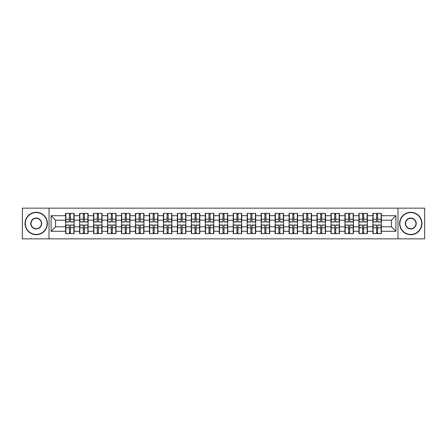 <?xml version="1.0" encoding="UTF-8"?>
<svg xmlns="http://www.w3.org/2000/svg" width="447" height="447" viewBox="0 0 447 447"><rect width="100%" height="100%" fill="white"/><g stroke="black" fill="none" stroke-linecap="round" stroke-linejoin="round"><path stroke-width="0.67" d="M397.975 238.854L424.65 238.854L424.65 208.146L397.975 208.146L397.975 238.854L49.025 238.854L49.025 208.146L22.35 208.146L22.35 238.854L49.025 238.854M397.975 208.146L49.025 208.146M391.438 226.813L391.438 220.187L381.369 220.187L381.369 226.813L391.438 226.813L395.913 231.289L395.913 215.711L381.369 215.711L381.369 213.387L372.865 213.387L372.865 220.187L367.4 220.187L367.4 226.813L372.865 226.813L372.865 220.187M395.913 231.289L381.369 231.289L381.369 233.613L372.865 233.613L372.865 231.289L367.4 231.289L367.4 233.613L358.896 233.613L358.896 231.289L353.437 231.289L353.437 233.613L344.933 233.613L344.933 231.289L339.474 231.289L339.474 233.613L330.97 233.613L330.97 231.289L325.505 231.289L325.505 233.613L317.001 233.613L317.001 231.289L311.542 231.289L311.542 233.613L303.038 233.613L303.038 231.289L297.579 231.289L297.579 233.613L289.075 233.613L289.075 231.289L283.61 231.289L283.61 233.613L275.106 233.613L275.106 231.289L269.647 231.289L269.647 233.613L261.143 233.613L261.143 231.289L255.684 231.289L255.684 233.613L247.18 233.613L247.18 231.289L241.715 231.289L241.715 233.613L233.211 233.613L233.211 231.289L227.752 231.289L227.752 233.613L219.248 233.613L219.248 231.289L213.789 231.289L213.789 233.613L205.285 233.613L205.285 231.289L199.82 231.289L199.82 233.613L191.316 233.613L191.316 231.289L185.857 231.289L185.857 233.613L177.353 233.613L177.353 231.289L171.894 231.289L171.894 233.613L163.39 233.613L163.39 231.289L157.925 231.289L157.925 233.613L149.421 233.613L149.421 231.289L143.962 231.289L143.962 233.613L135.458 233.613L135.458 231.289L129.999 231.289L129.999 233.613L121.495 233.613L121.495 231.289L116.03 231.289L116.03 233.613L107.526 233.613L107.526 231.289L102.067 231.289L102.067 233.613L93.563 233.613L93.563 231.289L88.104 231.289L88.104 233.613L79.6 233.613L79.6 231.289L74.135 231.289L74.135 233.613L65.631 233.613L65.631 231.289L51.087 231.289L51.087 215.711L65.631 215.711L65.631 220.187L55.562 220.187L55.562 226.813L65.631 226.813L65.631 220.187M372.865 215.711L367.4 215.711L367.4 213.387L358.896 213.387L358.896 215.711L353.437 215.711L353.437 213.387L344.933 213.387L344.933 215.711L339.474 215.711L339.474 213.387L330.97 213.387L330.97 215.711L325.505 215.711L325.505 213.387L317.001 213.387L317.001 215.711L311.542 215.711L311.542 213.387L303.038 213.387L303.038 215.711L297.579 215.711L297.579 213.387L289.075 213.387L289.075 215.711L283.61 215.711L283.61 213.387L275.106 213.387L275.106 215.711L269.647 215.711L269.647 213.387L261.143 213.387L261.143 215.711L255.684 215.711L255.684 213.387L247.18 213.387L247.18 215.711L241.715 215.711L241.715 213.387L233.211 213.387L233.211 215.711L227.752 215.711L227.752 213.387L219.248 213.387L219.248 215.711L213.789 215.711L213.789 213.387L205.285 213.387L205.285 215.711L199.82 215.711L199.82 213.387L191.316 213.387L191.316 215.711L185.857 215.711L185.857 213.387L177.353 213.387L177.353 215.711L171.894 215.711L171.894 213.387L163.39 213.387L163.39 215.711L157.925 215.711L157.925 213.387L149.421 213.387L149.421 215.711L143.962 215.711L143.962 213.387L135.458 213.387L135.458 215.711L129.999 215.711L129.999 213.387L121.495 213.387L121.495 215.711L116.03 215.711L116.03 213.387L107.526 213.387L107.526 215.711L102.067 215.711L102.067 213.387L93.563 213.387L93.563 215.711L88.104 215.711L88.104 213.387L79.6 213.387L79.6 215.711L74.135 215.711L74.135 213.387L65.631 213.387L65.631 215.711M372.865 226.813L372.865 231.289M367.4 226.813L367.4 231.289M367.4 215.711L367.4 220.187M353.437 226.813L358.896 226.813L358.896 220.187L353.437 220.187L353.437 231.289M358.896 226.813L358.896 231.289M358.896 215.711L358.896 220.187M353.437 215.711L353.437 220.187M339.474 226.813L344.933 226.813L344.933 220.187L339.474 220.187L339.474 231.289M344.933 226.813L344.933 231.289M344.933 215.711L344.933 220.187M339.474 215.711L339.474 220.187M325.505 226.813L330.97 226.813L330.97 220.187L325.505 220.187L325.505 231.289M330.97 226.813L330.97 231.289M330.97 215.711L330.97 220.187M325.505 215.711L325.505 220.187M311.542 226.813L317.001 226.813L317.001 220.187L311.542 220.187L311.542 231.289M317.001 226.813L317.001 231.289M317.001 215.711L317.001 220.187M311.542 215.711L311.542 220.187M297.579 226.813L303.038 226.813L303.038 220.187L297.579 220.187L297.579 231.289M303.038 226.813L303.038 231.289M303.038 215.711L303.038 220.187M297.579 215.711L297.579 220.187M283.61 226.813L289.075 226.813L289.075 220.187L283.61 220.187L283.61 231.289M289.075 226.813L289.075 231.289M289.075 215.711L289.075 220.187M283.61 215.711L283.61 220.187M269.647 226.813L275.106 226.813L275.106 220.187L269.647 220.187L269.647 231.289M275.106 226.813L275.106 231.289M275.106 215.711L275.106 220.187M269.647 215.711L269.647 220.187M255.684 226.813L261.143 226.813L261.143 220.187L255.684 220.187L255.684 231.289M261.143 226.813L261.143 231.289M261.143 215.711L261.143 220.187M255.684 215.711L255.684 220.187M241.715 226.813L247.18 226.813L247.18 220.187L241.715 220.187L241.715 231.289M247.18 226.813L247.18 231.289M247.18 215.711L247.18 220.187M241.715 215.711L241.715 220.187M227.752 226.813L233.211 226.813L233.211 220.187L227.752 220.187L227.752 231.289M233.211 226.813L233.211 231.289M233.211 215.711L233.211 220.187M227.752 215.711L227.752 220.187M213.789 226.813L219.248 226.813L219.248 220.187L213.789 220.187L213.789 231.289M219.248 226.813L219.248 231.289M219.248 215.711L219.248 220.187M213.789 215.711L213.789 220.187M199.82 226.813L205.285 226.813L205.285 220.187L199.82 220.187L199.82 231.289M205.285 226.813L205.285 231.289M205.285 215.711L205.285 220.187M199.82 215.711L199.82 220.187M185.857 226.813L191.316 226.813L191.316 220.187L185.857 220.187L185.857 231.289M191.316 226.813L191.316 231.289M191.316 215.711L191.316 220.187M185.857 215.711L185.857 220.187M171.894 226.813L177.353 226.813L177.353 220.187L171.894 220.187L171.894 231.289M177.353 226.813L177.353 231.289M177.353 215.711L177.353 220.187M171.894 215.711L171.894 220.187M157.925 226.813L163.39 226.813L163.39 220.187L157.925 220.187L157.925 231.289M163.39 226.813L163.39 231.289M163.39 215.711L163.39 220.187M157.925 215.711L157.925 220.187M143.962 226.813L149.421 226.813L149.421 220.187L143.962 220.187L143.962 231.289M149.421 226.813L149.421 231.289M149.421 215.711L149.421 220.187M143.962 215.711L143.962 220.187M129.999 226.813L135.458 226.813L135.458 220.187L129.999 220.187L129.999 231.289M135.458 226.813L135.458 231.289M135.458 215.711L135.458 220.187M129.999 215.711L129.999 220.187M116.03 226.813L121.495 226.813L121.495 220.187L116.03 220.187L116.03 231.289M121.495 226.813L121.495 231.289M121.495 215.711L121.495 220.187M116.03 215.711L116.03 220.187M102.067 226.813L107.526 226.813L107.526 220.187L102.067 220.187L102.067 231.289M107.526 226.813L107.526 231.289M107.526 215.711L107.526 220.187M102.067 215.711L102.067 220.187M88.104 226.813L93.563 226.813L93.563 220.187L88.104 220.187L88.104 231.289M93.563 226.813L93.563 231.289M93.563 215.711L93.563 220.187M88.104 215.711L88.104 220.187M74.135 226.813L79.6 226.813L79.6 220.187L74.135 220.187L74.135 231.289M79.6 226.813L79.6 231.289M79.6 215.711L79.6 220.187M74.135 215.711L74.135 220.187M65.631 226.813L65.631 231.289M55.562 226.813L51.087 231.289M51.087 215.711L55.562 220.187M381.369 226.813L381.369 231.289M381.369 215.711L381.369 220.187M395.913 215.711L391.438 220.187M73.867 213.387L73.867 221.98L70.419 221.98L70.419 213.387M69.346 213.387L69.346 221.98L65.899 221.98L65.899 213.387M69.346 214.549L70.419 214.549M70.419 217.862L69.346 217.862M65.899 233.613L65.899 225.02L69.346 225.02L69.346 233.613M70.419 233.613L70.419 225.02L73.867 225.02L73.867 233.613M70.419 232.451L69.346 232.451M69.346 229.138L70.419 229.138M36.224 234.424A10.924 10.924 0 0 0 47.147 223.5A10.924 10.924 0 0 0 36.224 212.576A10.924 10.924 0 0 0 25.306 223.5A10.924 10.924 0 0 0 36.224 234.424M36.224 212.308A11.192 11.192 0 0 1 47.416 223.5A11.192 11.192 0 0 1 36.224 234.692A11.192 11.192 0 0 1 25.038 223.5A11.192 11.192 0 0 1 36.224 212.308M36.224 228.959A5.459 5.459 0 0 1 30.765 223.5A5.459 5.459 0 0 1 36.224 218.041A5.459 5.459 0 0 1 41.688 223.5A5.459 5.459 0 0 1 36.224 228.959M36.224 218.309A5.191 5.191 0 0 0 31.033 223.5A5.191 5.191 0 0 0 36.224 228.691A5.191 5.191 0 0 0 41.42 223.5A5.191 5.191 0 0 0 36.224 218.309M410.776 234.424A10.924 10.924 0 0 0 421.694 223.5A10.924 10.924 0 0 0 410.776 212.576A10.924 10.924 0 0 0 399.853 223.5A10.924 10.924 0 0 0 410.776 234.424M410.776 212.308A11.192 11.192 0 0 1 421.962 223.5A11.192 11.192 0 0 1 410.776 234.692A11.192 11.192 0 0 1 399.584 223.5A11.192 11.192 0 0 1 410.776 212.308M410.776 228.959A5.459 5.459 0 0 1 405.312 223.5A5.459 5.459 0 0 1 410.776 218.041A5.459 5.459 0 0 1 416.235 223.5A5.459 5.459 0 0 1 410.776 228.959M410.776 218.309A5.191 5.191 0 0 0 405.58 223.5A5.191 5.191 0 0 0 410.776 228.691A5.191 5.191 0 0 0 415.967 223.5A5.191 5.191 0 0 0 410.776 218.309M87.835 213.387L87.835 221.98L84.388 221.98L84.388 213.387M83.315 213.387L83.315 221.98L79.868 221.98L79.868 213.387M83.315 214.549L84.388 214.549M84.388 217.862L83.315 217.862M101.799 213.387L101.799 221.98L98.351 221.98L98.351 213.387M97.278 213.387L97.278 221.98L93.831 221.98L93.831 213.387M97.278 214.549L98.351 214.549M98.351 217.862L97.278 217.862M115.762 213.387L115.762 221.98L112.314 221.98L112.314 213.387M111.242 213.387L111.242 221.98L107.794 221.98L107.794 213.387M111.242 214.549L112.314 214.549M112.314 217.862L111.242 217.862M129.731 213.387L129.731 221.98L126.283 221.98L126.283 213.387M125.21 213.387L125.21 221.98L121.763 221.98L121.763 213.387M125.21 214.549L126.283 214.549M126.283 217.862L125.21 217.862M143.694 213.387L143.694 221.98L140.246 221.98L140.246 213.387M139.173 213.387L139.173 221.98L135.726 221.98L135.726 213.387M139.173 214.549L140.246 214.549M140.246 217.862L139.173 217.862M79.868 233.613L79.868 225.02L83.315 225.02L83.315 233.613M84.388 233.613L84.388 225.02L87.835 225.02L87.835 233.613M84.388 232.451L83.315 232.451M83.315 229.138L84.388 229.138M93.831 233.613L93.831 225.02L97.278 225.02L97.278 233.613M98.351 233.613L98.351 225.02L101.799 225.02L101.799 233.613M98.351 232.451L97.278 232.451M97.278 229.138L98.351 229.138M107.794 233.613L107.794 225.02L111.242 225.02L111.242 233.613M112.314 233.613L112.314 225.02L115.762 225.02L115.762 233.613M112.314 232.451L111.242 232.451M111.242 229.138L112.314 229.138M121.763 233.613L121.763 225.02L125.21 225.02L125.21 233.613M126.283 233.613L126.283 225.02L129.731 225.02L129.731 233.613M126.283 232.451L125.21 232.451M125.21 229.138L126.283 229.138M135.726 233.613L135.726 225.02L139.173 225.02L139.173 233.613M140.246 233.613L140.246 225.02L143.694 225.02L143.694 233.613M140.246 232.451L139.173 232.451M139.173 229.138L140.246 229.138M157.657 213.387L157.657 221.98L154.209 221.98L154.209 213.387M153.137 213.387L153.137 221.98L149.689 221.98L149.689 213.387M153.137 214.549L154.209 214.549M154.209 217.862L153.137 217.862M149.689 233.613L149.689 225.02L153.137 225.02L153.137 233.613M154.209 233.613L154.209 225.02L157.657 225.02L157.657 233.613M154.209 232.451L153.137 232.451M153.137 229.138L154.209 229.138M171.626 213.387L171.626 221.98L168.178 221.98L168.178 213.387M167.105 213.387L167.105 221.98L163.658 221.98L163.658 213.387M167.105 214.549L168.178 214.549M168.178 217.862L167.105 217.862M163.658 233.613L163.658 225.02L167.105 225.02L167.105 233.613M168.178 233.613L168.178 225.02L171.626 225.02L171.626 233.613M168.178 232.451L167.105 232.451M167.105 229.138L168.178 229.138M185.589 213.387L185.589 221.98L182.141 221.98L182.141 213.387M181.069 213.387L181.069 221.98L177.621 221.98L177.621 213.387M181.069 214.549L182.141 214.549M182.141 217.862L181.069 217.862M177.621 233.613L177.621 225.02L181.069 225.02L181.069 233.613M182.141 233.613L182.141 225.02L185.589 225.02L185.589 233.613M182.141 232.451L181.069 232.451M181.069 229.138L182.141 229.138M199.552 213.387L199.552 221.98L196.104 221.98L196.104 213.387M195.032 213.387L195.032 221.98L191.584 221.98L191.584 213.387M195.032 214.549L196.104 214.549M196.104 217.862L195.032 217.862M191.584 233.613L191.584 225.02L195.032 225.02L195.032 233.613M196.104 233.613L196.104 225.02L199.552 225.02L199.552 233.613M196.104 232.451L195.032 232.451M195.032 229.138L196.104 229.138M213.521 213.387L213.521 221.98L210.073 221.98L210.073 213.387M209 213.387L209 221.98L205.553 221.98L205.553 213.387M209 214.549L210.073 214.549M210.073 217.862L209 217.862M205.553 233.613L205.553 225.02L209 225.02L209 233.613M210.073 233.613L210.073 225.02L213.521 225.02L213.521 233.613M210.073 232.451L209 232.451M209 229.138L210.073 229.138M227.484 213.387L227.484 221.98L224.036 221.98L224.036 213.387M222.964 213.387L222.964 221.98L219.516 221.98L219.516 213.387M222.964 214.549L224.036 214.549M224.036 217.862L222.964 217.862M219.516 233.613L219.516 225.02L222.964 225.02L222.964 233.613M224.036 233.613L224.036 225.02L227.484 225.02L227.484 233.613M224.036 232.451L222.964 232.451M222.964 229.138L224.036 229.138M241.447 213.387L241.447 221.98L238 221.98L238 213.387M236.927 213.387L236.927 221.98L233.479 221.98L233.479 213.387M236.927 214.549L238 214.549M238 217.862L236.927 217.862M233.479 233.613L233.479 225.02L236.927 225.02L236.927 233.613M238 233.613L238 225.02L241.447 225.02L241.447 233.613M238 232.451L236.927 232.451M236.927 229.138L238 229.138M255.416 213.387L255.416 221.98L251.968 221.98L251.968 213.387M250.896 213.387L250.896 221.98L247.448 221.98L247.448 213.387M250.896 214.549L251.968 214.549M251.968 217.862L250.896 217.862M247.448 233.613L247.448 225.02L250.896 225.02L250.896 233.613M251.968 233.613L251.968 225.02L255.416 225.02L255.416 233.613M251.968 232.451L250.896 232.451M250.896 229.138L251.968 229.138M269.379 213.387L269.379 221.98L265.931 221.98L265.931 213.387M264.859 213.387L264.859 221.98L261.411 221.98L261.411 213.387M264.859 214.549L265.931 214.549M265.931 217.862L264.859 217.862M261.411 233.613L261.411 225.02L264.859 225.02L264.859 233.613M265.931 233.613L265.931 225.02L269.379 225.02L269.379 233.613M265.931 232.451L264.859 232.451M264.859 229.138L265.931 229.138M283.342 213.387L283.342 221.98L279.895 221.98L279.895 213.387M278.822 213.387L278.822 221.98L275.374 221.98L275.374 213.387M278.822 214.549L279.895 214.549M279.895 217.862L278.822 217.862M275.374 233.613L275.374 225.02L278.822 225.02L278.822 233.613M279.895 233.613L279.895 225.02L283.342 225.02L283.342 233.613M279.895 232.451L278.822 232.451M278.822 229.138L279.895 229.138M297.311 213.387L297.311 221.98L293.863 221.98L293.863 213.387M292.791 213.387L292.791 221.98L289.343 221.98L289.343 213.387M292.791 214.549L293.863 214.549M293.863 217.862L292.791 217.862M289.343 233.613L289.343 225.02L292.791 225.02L292.791 233.613M293.863 233.613L293.863 225.02L297.311 225.02L297.311 233.613M293.863 232.451L292.791 232.451M292.791 229.138L293.863 229.138M311.274 213.387L311.274 221.98L307.827 221.98L307.827 213.387M306.754 213.387L306.754 221.98L303.306 221.98L303.306 213.387M306.754 214.549L307.827 214.549M307.827 217.862L306.754 217.862M303.306 233.613L303.306 225.02L306.754 225.02L306.754 233.613M307.827 233.613L307.827 225.02L311.274 225.02L311.274 233.613M307.827 232.451L306.754 232.451M306.754 229.138L307.827 229.138M325.237 213.387L325.237 221.98L321.79 221.98L321.79 213.387M320.717 213.387L320.717 221.98L317.269 221.98L317.269 213.387M320.717 214.549L321.79 214.549M321.79 217.862L320.717 217.862M317.269 233.613L317.269 225.02L320.717 225.02L320.717 233.613M321.79 233.613L321.79 225.02L325.237 225.02L325.237 233.613M321.79 232.451L320.717 232.451M320.717 229.138L321.79 229.138M339.206 213.387L339.206 221.98L335.758 221.98L335.758 213.387M334.686 213.387L334.686 221.98L331.238 221.98L331.238 213.387M334.686 214.549L335.758 214.549M335.758 217.862L334.686 217.862M331.238 233.613L331.238 225.02L334.686 225.02L334.686 233.613M335.758 233.613L335.758 225.02L339.206 225.02L339.206 233.613M335.758 232.451L334.686 232.451M334.686 229.138L335.758 229.138M353.169 213.387L353.169 221.98L349.722 221.98L349.722 213.387M348.649 213.387L348.649 221.98L345.201 221.98L345.201 213.387M348.649 214.549L349.722 214.549M349.722 217.862L348.649 217.862M345.201 233.613L345.201 225.02L348.649 225.02L348.649 233.613M349.722 233.613L349.722 225.02L353.169 225.02L353.169 233.613M349.722 232.451L348.649 232.451M348.649 229.138L349.722 229.138M367.132 213.387L367.132 221.98L363.685 221.98L363.685 213.387M362.612 213.387L362.612 221.98L359.164 221.98L359.164 213.387M362.612 214.549L363.685 214.549M363.685 217.862L362.612 217.862M359.164 233.613L359.164 225.02L362.612 225.02L362.612 233.613M363.685 233.613L363.685 225.02L367.132 225.02L367.132 233.613M363.685 232.451L362.612 232.451M362.612 229.138L363.685 229.138M381.101 213.387L381.101 221.98L377.654 221.98L377.654 213.387M376.581 213.387L376.581 221.98L373.133 221.98L373.133 213.387M376.581 214.549L377.654 214.549M377.654 217.862L376.581 217.862M373.133 233.613L373.133 225.02L376.581 225.02L376.581 233.613M377.654 233.613L377.654 225.02L381.101 225.02L381.101 233.613M377.654 232.451L376.581 232.451M376.581 229.138L377.654 229.138M69.346 219.214L65.899 219.214M69.346 221.863L65.899 221.863M73.867 219.214L70.419 219.214M73.867 221.863L70.419 221.863M70.419 227.786L73.867 227.786M70.419 225.137L73.867 225.137M65.899 227.786L69.346 227.786M65.899 225.137L69.346 225.137M83.315 219.214L79.868 219.214M83.315 221.863L79.868 221.863M87.835 219.214L84.388 219.214M87.835 221.863L84.388 221.863M97.278 219.214L93.831 219.214M97.278 221.863L93.831 221.863M101.799 219.214L98.351 219.214M101.799 221.863L98.351 221.863M111.242 219.214L107.794 219.214M111.242 221.863L107.794 221.863M115.762 219.214L112.314 219.214M115.762 221.863L112.314 221.863M125.21 219.214L121.763 219.214M125.21 221.863L121.763 221.863M129.731 219.214L126.283 219.214M129.731 221.863L126.283 221.863M139.173 219.214L135.726 219.214M139.173 221.863L135.726 221.863M143.694 219.214L140.246 219.214M143.694 221.863L140.246 221.863M84.388 227.786L87.835 227.786M84.388 225.137L87.835 225.137M79.868 227.786L83.315 227.786M79.868 225.137L83.315 225.137M98.351 227.786L101.799 227.786M98.351 225.137L101.799 225.137M93.831 227.786L97.278 227.786M93.831 225.137L97.278 225.137M112.314 227.786L115.762 227.786M112.314 225.137L115.762 225.137M107.794 227.786L111.242 227.786M107.794 225.137L111.242 225.137M126.283 227.786L129.731 227.786M126.283 225.137L129.731 225.137M121.763 227.786L125.21 227.786M121.763 225.137L125.21 225.137M140.246 227.786L143.694 227.786M140.246 225.137L143.694 225.137M135.726 227.786L139.173 227.786M135.726 225.137L139.173 225.137M153.137 219.214L149.689 219.214M153.137 221.863L149.689 221.863M157.657 219.214L154.209 219.214M157.657 221.863L154.209 221.863M154.209 227.786L157.657 227.786M154.209 225.137L157.657 225.137M149.689 227.786L153.137 227.786M149.689 225.137L153.137 225.137M167.105 219.214L163.658 219.214M167.105 221.863L163.658 221.863M171.626 219.214L168.178 219.214M171.626 221.863L168.178 221.863M168.178 227.786L171.626 227.786M168.178 225.137L171.626 225.137M163.658 227.786L167.105 227.786M163.658 225.137L167.105 225.137M181.069 219.214L177.621 219.214M181.069 221.863L177.621 221.863M185.589 219.214L182.141 219.214M185.589 221.863L182.141 221.863M182.141 227.786L185.589 227.786M182.141 225.137L185.589 225.137M177.621 227.786L181.069 227.786M177.621 225.137L181.069 225.137M195.032 219.214L191.584 219.214M195.032 221.863L191.584 221.863M199.552 219.214L196.104 219.214M199.552 221.863L196.104 221.863M196.104 227.786L199.552 227.786M196.104 225.137L199.552 225.137M191.584 227.786L195.032 227.786M191.584 225.137L195.032 225.137M209 219.214L205.553 219.214M209 221.863L205.553 221.863M213.521 219.214L210.073 219.214M213.521 221.863L210.073 221.863M210.073 227.786L213.521 227.786M210.073 225.137L213.521 225.137M205.553 227.786L209 227.786M205.553 225.137L209 225.137M222.964 219.214L219.516 219.214M222.964 221.863L219.516 221.863M227.484 219.214L224.036 219.214M227.484 221.863L224.036 221.863M224.036 227.786L227.484 227.786M224.036 225.137L227.484 225.137M219.516 227.786L222.964 227.786M219.516 225.137L222.964 225.137M236.927 219.214L233.479 219.214M236.927 221.863L233.479 221.863M241.447 219.214L238 219.214M241.447 221.863L238 221.863M238 227.786L241.447 227.786M238 225.137L241.447 225.137M233.479 227.786L236.927 227.786M233.479 225.137L236.927 225.137M250.896 219.214L247.448 219.214M250.896 221.863L247.448 221.863M255.416 219.214L251.968 219.214M255.416 221.863L251.968 221.863M251.968 227.786L255.416 227.786M251.968 225.137L255.416 225.137M247.448 227.786L250.896 227.786M247.448 225.137L250.896 225.137M264.859 219.214L261.411 219.214M264.859 221.863L261.411 221.863M269.379 219.214L265.931 219.214M269.379 221.863L265.931 221.863M265.931 227.786L269.379 227.786M265.931 225.137L269.379 225.137M261.411 227.786L264.859 227.786M261.411 225.137L264.859 225.137M278.822 219.214L275.374 219.214M278.822 221.863L275.374 221.863M283.342 219.214L279.895 219.214M283.342 221.863L279.895 221.863M279.895 227.786L283.342 227.786M279.895 225.137L283.342 225.137M275.374 227.786L278.822 227.786M275.374 225.137L278.822 225.137M292.791 219.214L289.343 219.214M292.791 221.863L289.343 221.863M297.311 219.214L293.863 219.214M297.311 221.863L293.863 221.863M293.863 227.786L297.311 227.786M293.863 225.137L297.311 225.137M289.343 227.786L292.791 227.786M289.343 225.137L292.791 225.137M306.754 219.214L303.306 219.214M306.754 221.863L303.306 221.863M311.274 219.214L307.827 219.214M311.274 221.863L307.827 221.863M307.827 227.786L311.274 227.786M307.827 225.137L311.274 225.137M303.306 227.786L306.754 227.786M303.306 225.137L306.754 225.137M320.717 219.214L317.269 219.214M320.717 221.863L317.269 221.863M325.237 219.214L321.79 219.214M325.237 221.863L321.79 221.863M321.79 227.786L325.237 227.786M321.79 225.137L325.237 225.137M317.269 227.786L320.717 227.786M317.269 225.137L320.717 225.137M334.686 219.214L331.238 219.214M334.686 221.863L331.238 221.863M339.206 219.214L335.758 219.214M339.206 221.863L335.758 221.863M335.758 227.786L339.206 227.786M335.758 225.137L339.206 225.137M331.238 227.786L334.686 227.786M331.238 225.137L334.686 225.137M348.649 219.214L345.201 219.214M348.649 221.863L345.201 221.863M353.169 219.214L349.722 219.214M353.169 221.863L349.722 221.863M349.722 227.786L353.169 227.786M349.722 225.137L353.169 225.137M345.201 227.786L348.649 227.786M345.201 225.137L348.649 225.137M362.612 219.214L359.164 219.214M362.612 221.863L359.164 221.863M367.132 219.214L363.685 219.214M367.132 221.863L363.685 221.863M363.685 227.786L367.132 227.786M363.685 225.137L367.132 225.137M359.164 227.786L362.612 227.786M359.164 225.137L362.612 225.137M376.581 219.214L373.133 219.214M376.581 221.863L373.133 221.863M381.101 219.214L377.654 219.214M381.101 221.863L377.654 221.863M377.654 227.786L381.101 227.786M377.654 225.137L381.101 225.137M373.133 227.786L376.581 227.786M373.133 225.137L376.581 225.137"/></g></svg>
